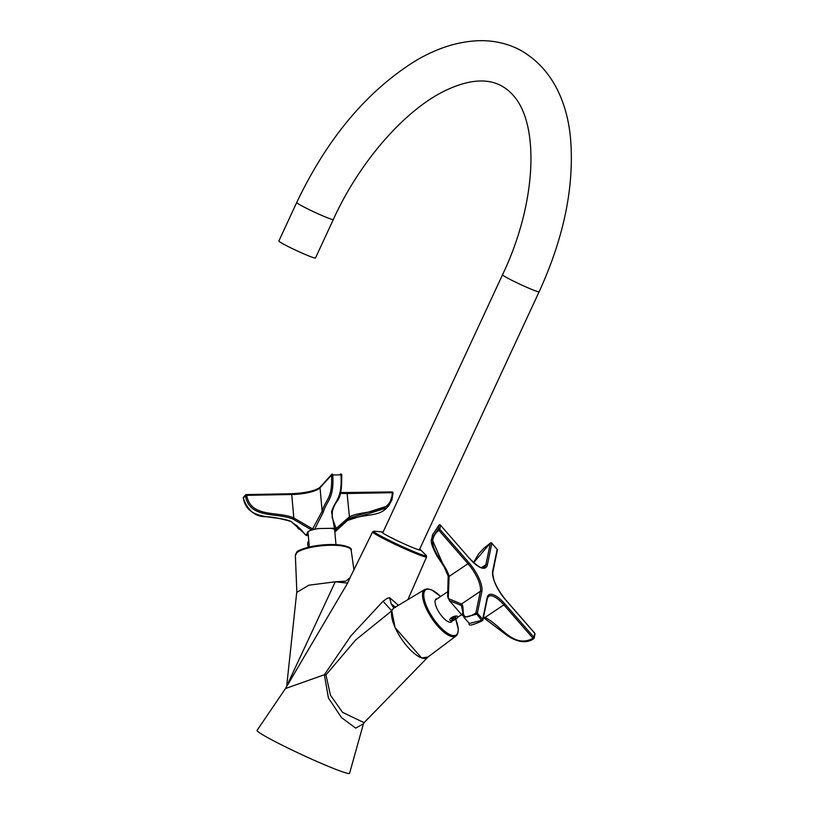 <?xml version="1.0" encoding="UTF-8"?>
<svg xmlns="http://www.w3.org/2000/svg" width="814" height="814" viewBox="0 0 814 814"><rect width="100%" height="100%" fill="white"/><g stroke="black" fill="none" stroke-linecap="round" stroke-linejoin="round"><path stroke-width="1.22" d="M407.885 599.633L426.587 556.959A29.762 1.852 -155.1 0 1 398.819 546.102A29.762 1.852 -155.1 0 1 372.608 531.898L350.101 577.574L345.797 581.206L335.256 581.807L347.609 583.109L285.48 688.542L324.359 674.745L350.844 635.948L383.007 601.271L387.098 598.412L389.601 597.669L398.453 605.29M350.173 577.431L347.609 583.109M428.032 656.99L421.601 657.997L395.075 627.563L391.768 610.815L393.773 607.936L391.168 603.825L389.601 597.669M427.513 657.539L364.102 722.679L342.541 712.352L330.433 695.166L325.956 674.908L355.667 639.977L391.768 610.815L383.007 601.271M364.102 722.679L363.42 723.819L355.687 728.133L341.544 717.633L328.418 697.964L324.359 674.745A10.623 1.648 9.8 0 0 325.956 674.908M285.48 688.542L257.071 730.361A50.997 3.164 24.9 0 0 301.974 754.731A50.997 3.164 24.9 0 0 349.582 773.3L363.42 723.819M296.703 592.429L308.893 585.195L335.256 581.807L285.734 688.145M395.594 607.336L391.168 603.825M419.678 549.124A21.5 1.333 -155.1 0 1 420.482 549.745A21.5 1.333 -155.1 0 1 420.594 550.152A21.5 1.333 -155.1 0 1 417.307 549.318A21.5 1.333 -155.1 0 1 395.757 539.947A21.5 1.333 -155.1 0 1 381.674 532.081A21.5 1.333 -155.1 0 1 382.061 531.918A21.5 1.333 -155.1 0 1 383.058 532.122M296.825 591.768L295.37 555.26A28.022 7.204 174.9 0 1 335.185 545.319A28.022 7.204 174.9 0 1 351.18 550.254C352.411 547.68 346.947 545.797 334.778 544.586L324.277 544.79A13.807 3.551 174.9 0 0 320.869 545.095L319.21 545.299A27.238 7 -5.1 0 1 325.946 544.698A27.238 7 -5.1 0 1 334.768 544.586A27.238 7 -5.1 0 1 349.918 548.463M452.258 620.929A13.807 4.955 -123.9 0 1 451.475 621.957A13.807 4.955 -123.9 0 1 440.232 614.082A13.807 4.955 -123.9 0 1 435.561 599.552A13.807 4.955 -123.9 0 1 436.07 599.033A13.807 4.955 -123.9 0 1 437.322 598.697M392.602 609.269A29.874 10.714 -123.9 0 1 393.884 608.038L424.766 589.519A28.022 10.053 -123.9 0 0 423.565 590.679A28.022 10.053 -123.9 0 0 433.201 620.37A28.022 10.053 -123.9 0 0 456.013 636.019L427.197 657.61A29.874 10.714 -123.9 0 1 402.879 640.923A29.874 10.714 -123.9 0 1 392.602 609.269M307.967 531.573A13.604 3.49 174.9 0 0 307.784 532.254A13.604 3.49 174.9 0 0 308.048 532.844M334.717 530.453A13.604 3.49 174.9 0 0 334.869 529.822A13.604 3.49 174.9 0 0 334.717 529.385M308.221 534.788A14.662 3.765 -5.1 0 1 307.02 533.913L307.682 531.847L309.951 530.677A14.662 3.765 -5.1 0 1 318.915 528.54L330.474 528.337A14.662 3.765 -5.1 0 1 335.409 529.802A14.662 3.765 -5.1 0 1 335.806 530.209L334.819 531.603M307.02 533.913L306.023 535.022L308.414 535.856M291.025 521.448L306.705 535.561M318.915 528.54L310.958 529.568L293.182 519.179C277.147 512.281 249.572 519.261 245.39 495.757L243.315 498.056C247.487 521.56 275.071 514.58 291.097 521.479M310.958 529.568L309.951 530.677M332.275 511.568L332.092 517.348L336.131 528.479L349.237 516.971C363.553 509.259 392.063 515.811 392.206 492.694L393.009 493.009L388.909 505.514L349.542 518.162L335.806 530.209M336.813 529.1L334.422 528.266L330.474 528.337M334.859 532.061L347.456 520.461L334.859 532.061M334.422 528.266L331.563 511.853A1.058 0.753 14.4 0 0 332.397 511.345L332.397 511.345A1.058 0.753 14.4 0 0 332.387 511.06M331.563 511.853C334.829 500.366 342.541 498.941 340.954 474.827L332.743 474.969C334.33 499.094 326.618 500.518 323.362 511.996L314.967 528.612M293.182 519.179L293.834 517.979L291.727 494.515L246.662 495.329C250.946 518.376 278.185 510.805 293.834 517.979L312.647 528.907L322.13 511.243C325.264 499.613 332.957 498.86 331.451 475.152L320.024 487.779L322.13 511.243A1.058 0.753 -165.6 0 0 323.362 511.996M296.418 525.264L300.051 528.866M349.542 518.162L347.14 493.508A23.372 6.003 -5.1 0 1 340.527 493.335M333.333 219.526L315.476 257.997A20.187 1.252 -155.1 0 1 296.642 250.631A20.187 1.252 -155.1 0 1 278.856 240.995L296.713 202.523C327.218 138.533 366.687 91.382 415.13 61.081C436.508 48.28 457.702 41.494 478.724 40.7C493.081 40.303 506.45 43.183 518.833 49.339C555.077 68.834 568.274 107.468 570.726 140.944C574.094 188.085 563.573 238.36 539.143 291.748A20.187 1.252 24.9 0 1 520.309 284.391A20.187 1.252 24.9 0 1 502.523 274.756C536.823 203.256 539.662 124.491 513.329 95.503C498.178 78.195 475.925 76.363 446.55 90.008C404.741 109.493 358.923 162.79 333.333 219.526A20.187 1.252 -155.1 0 1 314.499 212.159A20.187 1.252 -155.1 0 1 296.713 202.523M308.445 547.252A4.253 2.015 -103.4 0 1 307.997 542.032A4.253 2.015 -103.4 0 1 308.791 541.147M455.718 618.192L451.78 619.617L451.79 618.538L453.764 617.297L455.728 617.114L455.718 618.192L455.26 617.165M453.774 616.503A4.253 1.72 155.9 0 0 449.877 620.105A4.253 1.72 155.9 0 0 453.734 620.227A4.253 1.72 155.9 0 0 457.631 616.625A4.253 1.72 155.9 0 0 453.774 616.503M453.001 617.775L453.744 619.434M449.389 600.62L447.639 596.703L448.178 576.058L431.766 538.603C430.209 541.056 432.071 547.039 437.332 556.552C441.361 562.433 447.904 571.906 448.178 576.149L449.114 576.414L468.009 563.726L438.848 530.27C421.693 544.403 445.411 561.273 449.114 576.414L448.27 598.514L461.477 604.019A1.058 1.007 121.5 0 0 461.365 605.494L449.389 600.62L461.976 615.058L462.81 612.749M448.178 576.058L447.639 596.703M461.477 604.019C465.974 607.183 457.519 624.389 475.885 612.973L480.362 591.32L461.477 604.019M463.4 615.984L461.976 615.058M481.583 567.602L485.877 564.713L490.364 543.07L473.667 562.647M484.645 617.897L484.971 617.541C500.651 624.643 513.003 649.145 533.017 638.308L503.856 604.853L484.971 617.541L483.526 617.022M382.061 531.918L374.175 531.196A29.06 1.801 24.9 0 0 389.784 540.638A29.06 1.801 24.9 0 0 421.825 554.721A29.06 1.801 24.9 0 0 426.119 555.301L420.482 549.745M296.286 553.276A27.238 7 -5.1 0 1 319.21 545.299C290.547 550.691 298.494 552.238 295.37 555.26M424.766 589.519L427.299 588.817L431.776 589.926L440.598 596.499A27.238 9.768 56.1 0 0 424.786 590.791A27.238 9.768 56.1 0 0 435.175 621.041A27.238 9.768 56.1 0 0 457.193 633.943A27.238 9.768 56.1 0 0 455.728 619.251L458.282 629.293L457.783 633.506L456.013 636.019A28.022 10.053 -123.9 0 0 456.908 635.073M347.456 520.461L386.833 507.814L388.919 505.504M346.927 492.775L391.931 491.921L392.206 492.694L347.14 493.508L346.784 492.775M246.449 494.597L291.453 493.742L291.727 494.515A23.372 6.003 -5.1 0 0 320.024 487.779A1.058 0.987 42.1 0 1 320.258 487.047C315.669 490.771 306.064 492.999 291.453 493.742L246.306 494.597A1.058 0.987 42.1 0 0 245.39 495.757L246.662 495.329L246.377 494.556A1.058 1.058 0 0 0 245.614 494.902L243.528 497.201A1.058 0.987 42.1 0 0 243.315 498.056L243.274 498.137C247.68 510.398 255.026 516.595 265.293 516.737C271.571 516.717 280.148 518.304 291.036 521.52C306.013 532.549 302.004 532.346 306.064 535.225M291.524 493.772A24.44 6.278 174.9 0 0 320.024 487.566M332.529 474.114L332.387 474.114A1.058 0.987 42.1 0 0 331.451 475.152L332.743 474.969L332.458 474.074A1.058 1.058 0 0 0 331.685 474.43L320.258 487.047M392.969 492.928A1.058 0.987 42.1 0 0 392.012 491.971M341.697 474.888A1.058 0.987 42.1 0 0 340.751 473.972M332.092 517.317L332.397 511.345C336.569 495.858 341.829 505.311 341.748 474.928A1.058 1.058 0 0 0 340.669 473.931L341.707 474.969M476.353 614.285L463.97 617.378L469.281 623.473L481.664 620.38L475.885 612.973A1.058 0.936 -168.3 0 1 477.37 613.176L482.682 619.271L487.159 597.629A24.44 8.761 -123.9 0 1 504.782 603.805L533.943 637.26L534.757 633.323L505.596 599.867A24.44 8.761 -123.9 0 1 492.674 571.011L497.161 549.369L491.849 543.274L487.362 564.926A24.44 8.761 -123.9 0 1 469.749 558.74L440.588 525.284L439.774 529.222L468.935 562.678A24.44 8.761 -123.9 0 1 481.857 591.534L477.37 613.176L476.353 614.285M463.97 617.378L461.365 605.494M469.749 558.74L440.588 525.284A1.058 0.936 -168.3 0 0 439.011 525.142L432.58 534.666L431.766 538.603L438.186 529.09L439.255 524.989M469.586 558.557L469.729 558.597C484.259 572.924 482.936 566.229 484.31 567.358A23.372 8.384 56.1 0 0 485.877 564.713A1.058 0.936 11.7 0 1 487.362 564.926M481.857 591.534A1.058 0.936 -168.3 0 0 480.362 591.32A23.372 8.384 56.1 0 0 468.009 563.726L468.935 562.678M504.782 603.805L503.856 604.853A23.372 8.384 56.1 0 0 488.573 596.296L487.383 598.392A1.058 0.936 -168.3 0 0 487.159 597.629M432.58 534.666L439.072 525.03A1.058 1.058 0 0 1 440.567 525.142L440.384 525.101M490.364 543.07A1.058 0.936 11.7 0 1 491.849 543.274L491.829 543.131A1.058 1.058 0 0 0 490.394 542.969L490.364 543.07M490.527 542.979L484.32 547.842L478.673 553.795L473.534 562.535M491.646 543.091L497.161 549.369A1.058 0.936 -168.3 0 1 497.374 550.132A1.058 1.058 0 0 0 497.14 549.226L496.998 549.185M439.774 529.222A1.058 0.936 -168.3 0 0 438.186 529.09L438.848 530.27L439.774 529.222M497.374 550.132L492.887 571.784A1.058 0.936 -168.3 0 0 492.674 571.011M492.887 571.784C492.389 579.181 496.611 588.491 505.575 599.725L505.596 599.867M534.595 633.139L534.757 633.323A1.058 0.936 -168.3 0 1 534.971 634.086A1.058 1.058 0 0 0 534.737 633.18L505.575 599.725M482.682 619.271L481.664 620.38L482.407 620.736A1.058 1.058 0 0 0 482.895 620.044A1.058 0.936 -168.3 0 0 482.682 619.271M469.281 623.473C468.019 626.261 472.395 625.345 482.407 620.736L482.519 620.583A1.058 0.936 -168.3 0 0 482.895 620.044L487.383 598.392M533.943 637.26L533.017 638.308L533.608 638.766A1.058 1.058 0 0 0 534.157 638.034A1.058 0.936 -168.3 0 0 533.943 637.26M483.414 617.551L507.61 635.846C518.111 642.531 526.78 643.498 533.608 638.766L533.679 638.634A1.058 0.936 -168.3 0 0 534.157 638.034L534.971 634.086M296.713 592.378L286.762 685.5M374.175 531.196L372.608 531.898M426.587 556.959L426.119 555.301M351.18 550.254L353.958 570.065M335.989 544.647L334.615 529.334M309.32 547.039L307.936 531.623M450.234 622.283L452.92 620.482M457.621 617.317L461.609 614.641M435.297 600.06L447.7 591.727M347.425 520.482C363.726 513.268 378.113 517.47 386.833 507.814M296.286 525.152L298.178 528.581L301.038 529.914M388.909 505.514L391.972 499.745L393.009 493.009A1.058 1.058 0 0 0 391.931 491.921L340.71 492.602M243.528 497.201A1.058 1.058 0 0 0 243.274 498.137M419.291 549.959L539.143 291.748M382.672 532.956L502.523 274.756"/></g></svg>
